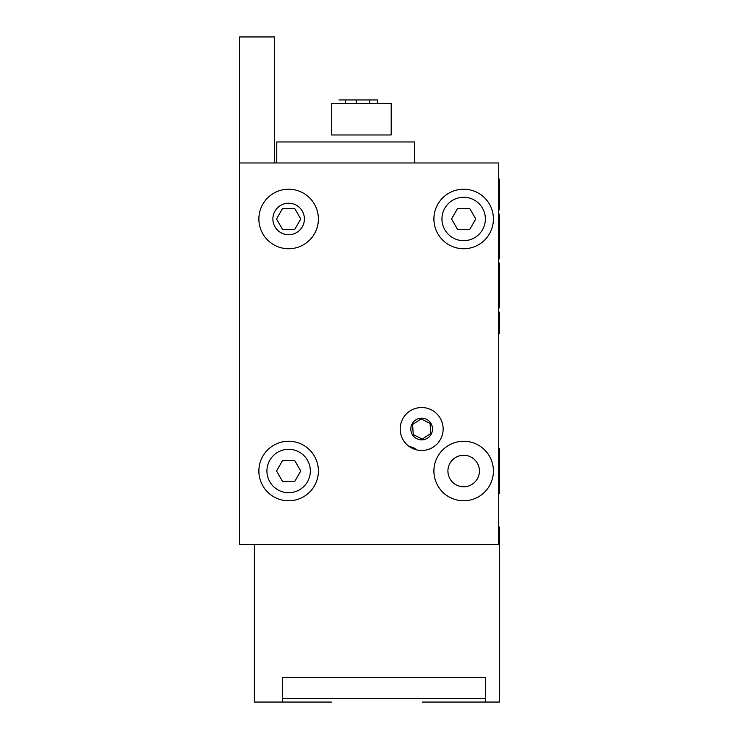 <?xml version="1.0" encoding="UTF-8"?>
<svg xmlns="http://www.w3.org/2000/svg" width="739" height="739" viewBox="0 0 739 739"><rect width="100%" height="100%" fill="white"/><g stroke="black" fill="none" stroke-linecap="round" stroke-linejoin="round"><path stroke-width="1.11" d="M499.37 493.421L499.37 448.61L499.37 493.421M499.37 333.335L499.37 312.089L499.37 333.335M499.37 307.895L499.37 263.084L499.37 307.895M499.37 258.881L499.37 214.079L499.37 258.881M499.37 209.876L499.37 179.069L499.37 209.876M410.81 429.008A10.854 10.854 0 0 1 427.087 419.613A10.854 10.854 0 0 1 427.087 438.403A10.854 10.854 0 0 1 410.81 429.008M479.417 471.011A15.75 15.75 0 0 0 455.787 457.376A15.75 15.75 0 0 0 455.787 484.655A15.75 15.75 0 0 0 479.417 471.011M304.394 218.975A15.75 15.75 0 0 0 280.765 205.331A15.75 15.75 0 0 0 280.765 232.619A15.75 15.75 0 0 0 304.394 218.975M416.824 449.931A14.004 14.004 0 0 0 409.369 446.615M433.913 218.975A29.754 29.754 0 0 0 478.539 244.748A29.754 29.754 0 0 0 478.539 193.212A29.754 29.754 0 0 0 433.913 218.975M258.881 471.011A29.754 29.754 0 0 0 303.517 496.784A29.754 29.754 0 0 0 303.517 445.248A29.754 29.754 0 0 0 258.881 471.011M239.63 162.968L498.668 162.968L498.668 544.523L239.63 544.523L239.63 36.95L274.64 36.95L274.64 162.968M258.881 218.975A29.754 29.754 0 0 0 303.517 244.748A29.754 29.754 0 0 0 303.517 193.212A29.754 29.754 0 0 0 258.881 218.975M433.913 471.011A29.754 29.754 0 0 0 478.539 496.784A29.754 29.754 0 0 0 478.539 445.248A29.754 29.754 0 0 0 433.913 471.011M400.187 429.008A21.468 21.468 0 0 0 432.398 447.603A21.468 21.468 0 0 0 432.398 410.413A21.468 21.468 0 0 0 400.187 429.008M498.668 527.027L499.37 527.027L499.37 702.05L467.861 702.05L485.366 702.05L485.366 677.543L485.366 698.549L282.335 698.549L282.335 677.543L485.366 677.543L282.335 677.543L282.335 702.05L299.84 702.05L254.336 702.05L254.336 544.523M299.84 702.05L331.34 702.05L299.84 702.05M324.809 702.05L288.866 702.05L324.809 702.05M467.861 702.05L422.357 702.05L467.861 702.05M464.831 702.05L428.888 702.05L464.831 702.05M294.704 229.478L300.764 218.975L294.704 208.472L282.575 208.472L276.515 218.975L282.575 229.478L294.704 229.478M469.727 229.478L475.787 218.975L469.727 208.472L457.598 208.472L451.538 218.975L457.598 229.478L469.727 229.478L457.598 229.478L451.538 218.975L457.598 208.472L469.727 208.472L475.787 218.975L469.727 229.478M463.667 197.276A21.699 21.699 0 0 1 482.456 229.829A21.699 21.699 0 0 1 444.869 229.829A21.699 21.699 0 0 1 463.667 197.276M282.575 460.517L294.704 460.517L300.764 471.011L294.704 481.514L282.575 481.514L276.515 471.011L282.575 460.517L276.515 471.011L282.575 481.514L294.704 481.514L300.764 471.011L294.704 460.517L282.575 460.517M288.635 449.312A21.699 21.699 0 0 1 307.433 481.865A21.699 21.699 0 0 1 269.846 481.865A21.699 21.699 0 0 1 288.635 449.312M421.341 419.087L425.793 421.295M430.098 423.77L430.412 428.731M412.907 424.325L417.045 421.572M413.221 434.246L412.907 429.285M421.969 438.929L417.526 436.731M430.412 433.701L426.274 436.453M421.018 418.921L412.602 424.519L413.249 434.606L422.302 439.095L430.708 433.497L430.07 423.41L421.018 418.921M276.737 162.968L276.737 141.962L414.653 141.962L414.653 162.968M345.593 103.46L345.593 99.959L369.823 99.959L356.281 99.959L356.281 103.46M339.118 134.969L331.691 134.969L331.691 103.46L391.199 103.46L391.199 134.969L339.118 134.969M377.611 103.46L377.611 99.959L353.076 99.959M377.611 99.959L338.998 99.959L345.289 99.959L345.289 103.46M369.823 103.46L369.823 99.959"/></g></svg>
